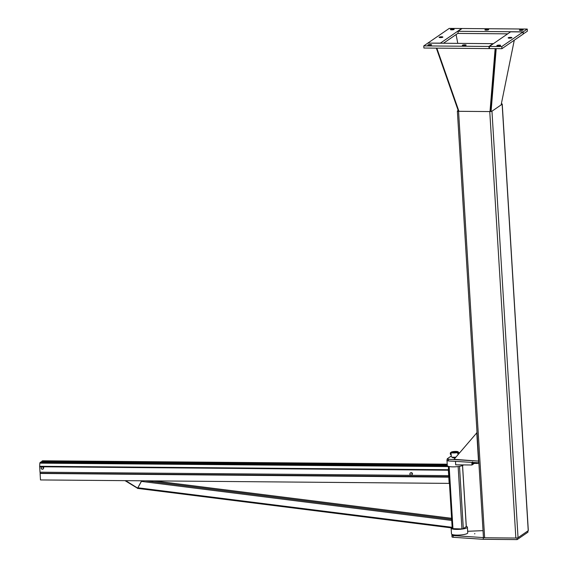 <?xml version="1.0" encoding="UTF-8"?>
<svg xmlns="http://www.w3.org/2000/svg" width="568" height="568" viewBox="0 0 568 568"><rect width="100%" height="100%" fill="white"/><g stroke="black" fill="none" stroke-linecap="round" stroke-linejoin="round"><path stroke-width="0.85" d="M451.752 461.159A8.151 1.668 176.5 0 1 449.984 461.038M447.321 460.392A8.151 1.668 176.5 0 1 446.959 459.938A8.151 1.668 176.5 0 1 447.264 459.448M446.959 459.938L447.307 465.625A8.151 1.668 -3.5 0 0 454.861 466.825A8.151 1.668 -3.5 0 0 463.474 464.915M467.4 527.182L467.748 532.869A8.151 1.668 176.5 0 1 459.718 535.028A8.151 1.668 176.5 0 1 451.482 533.863L451.134 528.176A8.151 1.668 -3.5 0 0 459.37 529.34A8.151 1.668 -3.5 0 0 467.4 527.182A8.151 1.668 -3.5 0 0 466.292 526.422M452.277 528.638L461.947 528.957L463.325 528.73L466.243 526.571M447.293 465.405L40.754 461.983L39.838 463.147L39.682 466.292A1.384 0.433 90.5 0 0 39.682 466.768L40.016 472.193A1.384 0.433 90.5 0 0 40.427 473.279A1.384 0.433 90.5 0 0 40.527 473.25L449.004 476.687M448.585 469.204L448.997 475.977M449.047 476.708A1.384 0.433 -89.5 0 1 448.685 475.629L448.351 470.212A1.384 0.433 -89.5 0 1 448.351 469.729L448.471 467.336M42.565 460.811L41.741 461.301L41.783 461.94L447.293 465.355M447.25 464.716L41.741 461.301M141.638 480.791L137.662 488.111L141.751 480.791M137.662 488.111L125.677 480.656M125.01 480.649L137.726 488.366M137.846 487.983L137.584 488.466M42.82 466.924L43.14 467.514A1.164 1.079 -124.5 0 0 42.153 466.939L43.076 466.747L42.153 466.939A1.164 1.079 -124.5 0 0 41.23 467.5L41.542 466.91M43.786 467.89L42.962 469.196L43.786 467.89L43.076 466.747M42.962 469.196L42.288 469.218A1.164 1.079 -124.5 0 0 43.14 467.514L43.53 468.067M42.288 469.218L41.301 468.635L41.23 467.5A1.164 1.079 -124.5 0 0 42.288 469.218M410.494 475.132L410.103 474.585A1.164 1.079 -124.5 0 0 411.097 475.16L410.494 475.132M411.63 472.867L412.332 474.01L411.764 475.146L411.097 475.16A1.164 1.079 -124.5 0 0 411.949 473.464A1.164 1.079 -124.5 0 0 410.032 473.449A1.164 1.079 -124.5 0 0 410.103 474.585L409.784 473.989L410.352 472.86L411.885 472.697L410.352 472.86M411.764 475.146L412.332 474.01M412.588 473.833L411.885 472.697M40.094 473.542L40.484 479.939L449.16 483.382L448.77 476.985L40.25 473.449L449.068 477.163M137.69 488.267L452.178 527.949M490.227 111.555L495.367 48.635L490.241 111.555M495.14 48.635L489.999 111.562M458.944 111.307L436.82 48.145M456.09 34.556L457.772 43.367L456.09 34.556M436.345 48.138L458.461 111.3M491.079 111.47L496.205 48.642M514.281 40.193L501.132 104.91M442.224 36.821A1.889 0.383 176.5 0 1 442.884 37.076A1.889 0.383 176.5 0 1 441.016 37.573A1.889 0.383 176.5 0 1 439.107 37.303A1.889 0.383 176.5 0 1 440.193 36.885A1.889 0.383 176.5 0 1 442.224 36.821M427.967 43.019L449.245 28.4L461.67 28.506L440.392 43.125L427.974 43.118M453.498 29.082A1.889 0.383 176.5 0 1 454.151 29.33A1.889 0.383 176.5 0 1 452.291 29.827A1.889 0.383 176.5 0 1 450.381 29.557A1.889 0.383 176.5 0 1 451.468 29.138A1.889 0.383 176.5 0 1 453.498 29.082M443.452 43.246L458.142 33.15M488.217 29.905A1.889 0.383 176.5 0 1 486.137 30.14A1.889 0.383 176.5 0 1 484.894 29.848A1.889 0.383 176.5 0 1 486.762 29.351A1.889 0.383 176.5 0 1 488.672 29.621A1.889 0.383 176.5 0 1 488.217 29.905M523.185 33.974L527.381 31.19L527.253 29.053L523.192 31.843L458.028 31.297L462.082 28.506L527.253 29.053M458.028 31.297L458.156 33.427L507.707 33.846M522.73 30.196A1.889 0.383 176.5 0 1 520.657 30.431A1.889 0.383 176.5 0 1 519.408 30.14A1.889 0.383 176.5 0 1 521.275 29.642A1.889 0.383 176.5 0 1 523.185 29.912A1.889 0.383 176.5 0 1 522.73 30.196M523.327 33.974L523.192 31.843M508.8 38.134A1.889 0.383 176.5 0 1 508.14 37.886A1.889 0.383 176.5 0 1 510.007 37.381A1.889 0.383 176.5 0 1 511.917 37.651A1.889 0.383 176.5 0 1 510.831 38.077A1.889 0.383 176.5 0 1 508.8 38.134M497.525 45.88A1.889 0.383 176.5 0 1 496.872 45.632A1.889 0.383 176.5 0 1 498.732 45.128A1.889 0.383 176.5 0 1 500.642 45.397A1.889 0.383 176.5 0 1 499.556 45.816A1.889 0.383 176.5 0 1 497.525 45.88M523.057 31.936L501.778 46.562L489.353 46.455L510.632 31.829L523.057 31.936L523.192 34.073L501.913 48.692L501.778 46.562M501.913 48.692L489.481 48.585L489.353 46.455M462.806 45.057A1.889 0.383 176.5 0 1 464.887 44.822A1.889 0.383 176.5 0 1 466.129 45.106A1.889 0.383 176.5 0 1 464.262 45.61A1.889 0.383 176.5 0 1 462.352 45.341A1.889 0.383 176.5 0 1 462.806 45.057M428.293 44.765A1.889 0.383 176.5 0 1 430.366 44.531A1.889 0.383 176.5 0 1 431.616 44.815A1.889 0.383 176.5 0 1 429.749 45.319A1.889 0.383 176.5 0 1 427.839 45.05A1.889 0.383 176.5 0 1 428.293 44.765M423.771 45.901L427.832 43.111L492.996 43.665L488.941 46.448L423.771 45.901L423.905 48.032L489.069 48.585L488.941 46.448M489.069 48.585L489.467 48.308M501.352 103.83A1.747 0.355 176.5 0 1 502.24 104.086A1.747 0.355 176.5 0 1 502.147 104.207L491.959 111.207A1.747 0.355 176.5 0 1 489.765 111.569L458.561 111.307A1.747 0.355 176.5 0 1 457.361 111.037A1.747 0.355 176.5 0 1 457.446 110.916L458.156 110.433M483.531 537.392A1.747 0.355 -3.5 0 0 483.446 537.513A1.747 0.355 -3.5 0 0 484.646 537.775L515.85 538.038A1.747 0.355 -3.5 0 0 518.044 537.683L528.233 530.682A1.747 0.355 -3.5 0 0 528.318 530.562A1.747 0.355 -3.5 0 0 528.219 530.455M477.028 432.575L454.052 459.32L478.505 461.102L476.765 432.674M478.874 462.821L448.542 460.939L448.443 459.235L478.774 461.117M478.654 462.977L478.547 461.273M451.24 456.026L447.357 458.695A2.549 0.518 176.5 0 0 447.229 458.873L447.335 460.577A2.549 0.518 -3.5 0 0 448.542 460.939M448.443 459.235A2.549 0.518 176.5 0 1 447.229 458.873M455.344 457.801A2.549 0.518 176.5 0 1 454.173 457.851A2.549 0.518 176.5 0 1 452.419 457.467A2.549 0.518 176.5 0 1 452.753 457.183M467.649 531.286L483.027 530.64M474.919 533.707L474.493 533.799L474.919 533.707M483.524 537.612L453.108 535.574A2.549 0.518 176.5 0 1 451.901 535.205A2.549 0.518 176.5 0 1 452.029 535.035L452.618 534.623M451.901 535.205L452.007 536.916A2.549 0.518 -3.5 0 0 453.214 537.278L483.318 539.316L517.143 539.6L527.963 532.166L527.892 530.924M483.212 537.612L483.318 539.316M517.043 537.96L517.143 539.6M452.249 452.455A2.549 0.518 -3.5 0 0 452.199 452.497L452.44 452.227A2.258 0.461 176.5 0 1 452.511 452.171A2.258 0.461 176.5 0 1 454.755 451.723A2.258 0.461 176.5 0 1 456.842 451.958A2.258 0.461 176.5 0 1 454.677 452.653A2.258 0.461 176.5 0 1 452.44 452.227M457.971 454.315L458 454.684M451.02 452.412A3.635 0.745 176.5 0 1 454.606 451.446A3.635 0.745 176.5 0 1 458.277 451.972A3.635 0.745 176.5 0 1 458.099 452.22A3.635 0.745 176.5 0 1 454.102 452.959A3.635 0.745 176.5 0 1 451.02 452.412L451.276 456.679A3.635 0.745 -3.5 0 0 455.934 457.112M457.098 452.213A2.584 0.525 176.5 0 1 454.258 452.739A2.584 0.525 176.5 0 1 452.071 452.348A2.584 0.525 176.5 0 1 454.62 451.666A2.584 0.525 176.5 0 1 457.226 452.036A2.584 0.525 176.5 0 1 457.098 452.213M457.929 453.875L458.042 452.824L457.929 453.875L458.376 453.882M458.511 453.356L458.738 452.724L458.511 453.356M458.972 452.873L458.49 452.838M459.058 453.449L459.533 452.895M458.83 452.604L459.022 453.008M450.495 452.653L450.268 453.292L451.027 452.54M451.042 452.774L450.41 452.774M450.268 453.292L450.523 454.62L450.268 453.292M451.148 454.542L450.949 453.818L450.296 453.811M450.949 453.818L451.049 452.881M451.155 454.627L450.523 454.62M471.845 462.515L472.001 464.986L472.221 462.544M455.493 461.415L455.706 464.851L472.001 464.986L474.223 463.46M474.131 463.417L472.349 464.645M478.725 462.927A1.164 0.369 90.5 0 0 478.788 463.225L478.746 462.728M478.788 463.225L479.023 463.729L478.788 463.225A1.164 0.369 90.5 0 0 478.845 463.396A1.164 0.369 90.5 0 0 478.845 463.403L478.845 463.396M472.881 463.424C472.292 462.167 472.569 460.996 472.867 463.14C472.569 460.996 472.292 462.167 472.881 463.424L472.753 462.579L473.243 463.396M478.313 463.204L477.702 463.161M462.515 465.54L466.257 526.721M459.505 466.335L463.325 528.73M458.135 466.548L461.947 528.957M449.167 466.555L452.973 528.879M448.422 466.584L39.838 463.147M447.442 465.902L40.037 462.473M448.351 469.729L39.682 466.292M448.685 475.629L40.016 472.193M448.351 470.212L43.111 466.797M41.727 466.79L39.682 466.768M447.222 464.219L42.458 460.811M448.876 476.907L40.207 473.464M451.588 518.328L153.992 480.897M451.652 519.365L145.252 480.819M452.142 527.31L137.953 487.791M451.716 520.444L141.411 481.408M458.561 111.307L484.646 537.775M502.147 104.207L528.233 530.682M489.765 111.569L515.85 538.038M491.959 111.207L518.044 537.683M453.214 537.278L453.108 535.574M466.307 526.642L462.572 465.511M452.227 528.716L448.415 466.378M40.427 473.279L449.047 476.722M42.508 460.79L447.222 464.198M451.588 518.3L154.233 480.897M452.178 527.977L137.811 488.43M483.446 537.513L457.361 111.037M528.318 530.562L502.24 104.086M456.793 528.907L456.821 529.411M458.277 451.972L458.319 452.625M459.356 452.703L458.802 452.703M457.226 453.051L457.957 453.058M478.888 463.495L478.519 462.97M475.125 463.14L474.692 463.417L474.472 462.693L474.188 463.445L473.889 462.657L473.662 463.452L473.314 462.615L473.371 463.126M473.023 462.593L473.286 463.424L473.605 462.636L473.826 463.41L474.181 462.671L474.443 463.438L474.834 463.133M474.812 463.133L474.763 462.714L474.976 463.417L475.409 463.14M475.104 463.14L475.054 462.735L475.267 463.424L475.7 463.14M475.395 463.14L475.806 463.438L475.92 462.792L476.261 463.474L476.502 462.835M475.679 463.14L475.629 462.771L475.991 463.474L476.211 462.813L476.552 463.481L476.793 462.849L476.999 463.438L477.432 463.161M477.127 463.154L477.716 463.161M477.141 463.154L476.708 463.431L476.502 462.828M478.007 463.161L477.581 463.438L477.368 462.892M478.547 463.282L477.951 462.927M478.717 463.445L478.327 463.289"/></g></svg>
